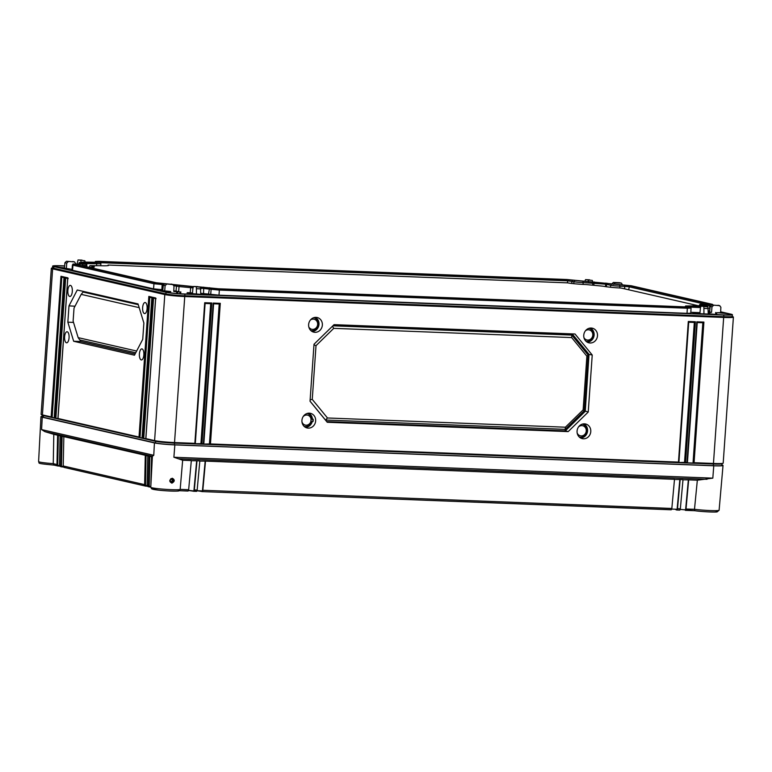 <?xml version="1.0" encoding="UTF-8"?>
<svg xmlns="http://www.w3.org/2000/svg" width="772" height="772" viewBox="0 0 772 772"><rect width="100%" height="100%" fill="white"/><g stroke="black" fill="none" stroke-linecap="round" stroke-linejoin="round"><path stroke-width="1.16" d="M193.28 286.74L154.641 282.687L73.629 264.13L84.138 263.918L79.169 262.625L83.955 262.055L98.449 262.335L95.429 261.457L98.748 261.351L566.764 279.503L631.274 285.756L712.286 304.313L713.029 305.046M703.35 306.233L706.747 305.799L701.777 304.554L712.749 304.486M199.34 286.981L219.151 288.94L687.157 307.092L690.486 306.947L687.466 306.137L700.783 306.416M193.376 286.605L156.34 282.755L75.328 264.188L85.991 264.014L81.176 262.721L100.302 262.432L97.282 261.621L99.501 261.525L567.516 279.676L629.576 285.688L710.587 304.245L699.924 304.39L699.21 305.423A7.006 0.492 -176 0 1 699.21 305.423L699.133 306.223M699.924 304.39L704.739 305.722L685.613 305.973L688.634 306.841L686.414 306.918L218.399 288.767L198.597 286.808M79.169 262.625L78.841 263.899M79.207 263.918L79.506 262.779M73.166 263.918L72.443 264.97L72.964 265.182L72.529 270.287L71.999 270.065L72.443 264.97M154.641 282.687L153.975 283.749L72.964 265.182L73.629 264.13M153.541 288.844L153.975 283.749L162.168 284.54L161.85 289.645L153.541 288.844L72.529 270.287M163.481 284.588L162.168 284.54L161.985 283.401M177.126 285.138L176.46 286.2L173.989 285.63M176.026 291.295L176.46 286.2L179.046 286.547L178.65 291.652L173.787 290.783M190.945 286.566L190.636 287.676L179.046 286.547L179.345 285.447M192.489 292.955L190.24 292.781L190.636 287.676L192.961 287.86L193.714 286.47L200.469 287.242L193.656 286.46L197.757 286.624M211.798 288.226L211.142 289.288L200.981 288.178M210.698 294.383L211.142 289.288L219.325 290.079L219.007 295.184L200.807 293.292M687.157 307.092L687.341 308.231L219.325 290.079L219.151 288.94M687.022 313.335L687.341 308.231L691.056 308.076L690.786 313.2L687.022 313.335L219.007 295.184M699.828 306.397L700.001 307.536L690.602 307.169M699.982 312.65L700.455 307.546L699.953 312.95L692.32 312.525L696.807 313.557L708.252 314.03L707.963 306.928L701.208 306.156L707.963 306.928M709.42 304.631L709.603 305.77L706.303 305.644M709.748 310.894L709.603 305.77L710.356 305.799M64.636 265.915L61.21 265.78A14.359 1.004 4 0 0 52.65 266.099A14.359 1.004 4 0 0 53.857 266.591L166.028 292.289A14.359 1.004 4 0 0 184.913 294.122L723.837 315.024A14.359 1.004 4 0 0 732.396 314.706A14.359 1.004 4 0 0 731.19 314.214L720.662 311.801M64.462 267.807A12.835 0.897 -176 0 1 55.256 266.649A12.835 0.897 -176 0 1 54.175 266.205A12.835 0.897 -176 0 1 64.616 266.06M66.469 261.254L74.324 261.901L66.469 261.254L64.935 262.712L64.423 268.135L72.057 269.37M162.873 289.683L161.85 289.645M177.656 293.592L177.801 291.816A12.835 0.897 4 0 1 179.944 291.961L178.65 291.652M177.801 291.816L173.758 291.459L174.009 286.007L172.687 284.434L164.822 283.787L172.967 284.472M162.795 290.59L160.161 289.992L162.844 290.089M164.822 283.787L163.288 285.244L162.786 290.668L170.68 291.536A12.835 0.897 4 0 0 166.347 291.903A12.835 0.897 4 0 0 167.427 292.347A12.835 0.897 4 0 0 181.738 293.862A12.835 0.897 4 0 0 191.948 293.698A12.835 0.897 4 0 0 191.881 293.592L200.759 294.354L200.469 287.242M200.797 293.466L207.514 294.576L200.759 294.315M192.961 287.85L192.46 293.273L188.744 292.877A12.835 0.897 4 0 0 187.2 292.665L190.24 292.781M699.683 312.641L690.834 312.303M708.271 313.625L708.474 313.625A12.835 0.897 -176 0 0 722.563 314.86A12.835 0.897 -176 0 0 730.872 314.6A12.835 0.897 -176 0 0 729.791 314.156A12.835 0.897 -176 0 0 716.725 312.718L720.623 312.67L720.874 307.217L719.552 305.644L711.697 304.998L719.832 305.683M708.378 311.251L709.709 311.299M708.32 312.448A12.835 0.897 -176 0 1 709.603 312.438L711.543 312.313L708.349 311.83M709.285 310.884L708.397 310.846M611.791 283.99L613.335 282.465L615.13 282.87L613.615 284.337L611.8 283.922M77.075 263.831L78.059 259.971L84.814 260.743L78.001 259.961L82.035 260.125M615.13 282.87L621.199 283.112L619.405 282.697L613.335 282.465M584.761 281.394L585.552 279.657L592.307 280.429L585.494 279.647L589.528 279.811M196.445 294.18L196.387 287.078M191.138 292.964L191.06 293.958M188.744 292.877L188.657 294.064M170.68 291.536L170.612 292.877M179.944 291.961L179.847 293.746M187.075 294.055L187.2 292.665M180.822 291.864L180.706 293.804M709.536 313.779L709.603 312.438M716.725 312.718L716.58 314.493M713.492 305.413L711.977 306.88L711.543 312.313M715.673 312.477L715.519 314.407M709.651 311.878L710.153 306.455L711.697 304.998M68.264 261.66L66.749 263.127L66.324 268.569M75.637 263.783L74.614 261.94M84.814 260.743L85.354 262.403M81.205 262.355L80.722 260.579M42.228 415.182L42.113 416.764A14.359 1.004 4 0 0 43.319 417.256L155.49 442.954A14.359 1.004 4 0 0 174.375 444.788L713.299 465.69A14.359 1.004 4 0 0 721.868 465.371L721.974 463.789M592.307 280.429L592.848 282.089M588.708 281.925L588.216 280.265M622.502 284.984L621.479 283.15M703.939 313.866L703.881 306.764M699.2 313.644L699.268 312.795M700.455 307.526L701.15 306.146L705.251 306.31M52.535 267.691L51.444 268.212A15.527 1.081 4 0 0 51.328 268.338L41.109 414.371A15.527 1.081 4 0 0 41.215 414.506L42.325 415.249A14.359 1.004 4 0 0 43.435 415.606L155.606 441.314A14.359 1.004 4 0 0 174.491 443.138L713.415 464.04A14.359 1.004 4 0 0 721.868 463.837L723.065 463.258A15.527 1.081 4 0 0 723.19 463.132L733.4 317.109A15.527 1.081 4 0 0 733.294 316.964L732.29 316.288M41.215 414.506A15.527 1.081 4 0 0 42.421 414.902L51.145 416.899L60.978 276.279L63.979 277.611L61.818 277.129L52.139 417.44L51.145 416.899M51.328 268.338A15.527 1.081 4 0 0 52.631 268.868L164.803 294.566A15.527 1.081 4 0 0 185.212 296.545L724.146 317.446A15.527 1.081 4 0 0 733.4 317.109M52.65 266.099L52.535 267.749A14.359 1.004 4 0 0 53.741 268.241L165.912 293.939A14.359 1.004 4 0 0 184.797 295.772L723.721 316.674A14.359 1.004 4 0 0 732.281 316.356L732.396 314.706M60.978 276.279L64.095 276.994L54.262 417.613L54.889 417.758L64.723 277.138L67.83 277.843L57.996 418.472L139.008 437.029L148.842 296.409L151.959 297.123L142.125 437.743L142.752 437.888L152.586 297.268L155.703 297.982L145.869 438.602L154.593 440.6A15.527 1.081 4 0 0 175.003 442.578L194.862 443.35L204.696 302.72L211.789 303L201.955 443.62L203.374 443.678L213.207 303.058L220.29 303.328L210.457 443.948L678.472 462.1L688.306 321.48L695.398 321.76L685.565 462.38L686.983 462.438L696.817 321.808L703.91 322.088L694.076 462.708L713.926 463.48A15.527 1.081 4 0 0 723.065 463.258M308.626 324.578A7.517 6.851 102.9 0 0 313.557 332.105A7.517 6.851 102.9 0 0 322.358 325.108A7.517 6.851 102.9 0 0 316.906 317.466A7.517 6.851 102.9 0 0 308.626 324.578M583.757 335.251A7.517 6.851 102.9 0 0 588.689 342.778A7.517 6.851 102.9 0 0 597.489 335.781A7.517 6.851 102.9 0 0 592.047 328.129A7.517 6.851 102.9 0 0 583.757 335.251M301.929 420.383A7.508 6.842 102.9 0 0 306.86 427.91A7.508 6.842 102.9 0 0 315.651 420.914A7.508 6.842 102.9 0 0 310.209 413.281A7.508 6.842 102.9 0 0 301.929 420.383M577.07 431.056A7.508 6.842 102.9 0 0 581.991 438.573A7.508 6.842 102.9 0 0 590.783 431.587A7.508 6.842 102.9 0 0 585.34 423.944A7.508 6.842 102.9 0 0 577.07 431.056M568.182 431.606L588.235 412.036L592.23 355.023L575.015 333.996L334.064 324.655L314.011 344.235L310.035 401.247L327.241 422.265L568.182 431.606L565.345 430.844L585.253 411.322L589.026 354.367L572.206 333.89M703.91 322.088L702.829 322.764L693.024 463.055L694.076 462.708M702.858 322.764L697.232 322.542L702.858 322.764M195.229 443.746L201.955 443.62M203.731 444.083L210.457 443.948M678.839 462.505L685.565 462.38M687.35 462.833L693.024 463.055M64.616 336.775A5.539 2.248 -87.8 0 0 66.643 342.816A5.539 2.248 -87.8 0 0 69.065 337.789A5.539 2.248 -87.8 0 0 67.077 331.748A5.539 2.248 -87.8 0 0 64.616 336.775M67.859 290.417A5.549 2.248 -87.8 0 0 69.885 296.467A5.549 2.248 -87.8 0 0 72.307 291.43A5.549 2.248 -87.8 0 0 70.32 285.379A5.549 2.248 -87.8 0 0 67.859 290.417M142.637 307.546A5.549 2.248 -87.8 0 0 144.663 313.596A5.549 2.248 -87.8 0 0 147.095 308.568A5.549 2.248 -87.8 0 0 145.097 302.518A5.549 2.248 -87.8 0 0 142.637 307.546M139.404 353.904A5.539 2.248 -87.8 0 0 141.43 359.955A5.539 2.248 -87.8 0 0 143.843 354.927A5.539 2.248 -87.8 0 0 141.855 348.886A5.539 2.248 -87.8 0 0 139.404 353.904M134.463 355.197L142.733 339.333L143.872 323.024L138.053 303.927L77.258 290.002L68.988 305.866L67.849 322.185L73.668 341.272L134.463 355.197M148.842 296.409L149.816 297.278L140.002 437.579L139.008 437.029M149.691 297.259L151.852 297.751L149.691 297.259M151.959 297.123L152.306 297.847L151.959 297.123M140.002 437.579L142.492 438.149M146.236 439.007L142.752 437.888M52.139 417.44L54.629 418.019M58.363 418.868L54.889 417.758M143.737 438.428L153.551 298.146L155.587 298.6L152.586 297.268M55.873 418.299L65.688 278.017L67.724 278.47M155.703 297.982L156.04 298.706L155.703 297.982M64.095 276.994L64.443 277.717L64.095 276.994M64.723 277.138L67.724 278.48M67.83 277.843L68.177 278.576L67.83 277.843M135.727 352.765L79.738 339.941L78.155 337.634L73.118 321.094L74.025 308.096L81.185 294.364L139.182 307.652M135.1 353.981L80.5 341.475L80.375 340.085M73.668 341.272L80.5 341.475L80.066 340.018M67.849 322.185L73.514 322.416M68.988 305.866L75 306.214M83.646 292.057L83.926 291.526M84.216 291.594L84.1 292.077L138.217 304.477M81.185 294.364L83.086 292.038L84.1 292.077M83.086 292.038L138.275 304.679M136.634 351.028L78.155 337.634M195.248 443.456L204.696 302.72M211.789 303L210.737 303.676L205.101 303.464L210.708 303.676L200.903 443.968M687.369 462.544L696.817 321.808M695.398 321.76L694.346 322.435L688.721 322.213L694.327 322.435L684.513 462.727M678.858 462.216L688.306 321.48M203.76 443.794L213.207 303.058M220.29 303.328L219.248 304.004L213.612 303.792L219.219 304.004L209.405 444.296M312.004 331.449A7.373 6.726 102.9 0 0 318.99 324.356A7.373 6.726 102.9 0 0 315.227 317.379M310.817 330.541A6.601 6.012 102.9 0 0 318.392 324.356A6.601 6.012 -77.1 0 0 313.77 317.678M310.421 320.004A5.172 4.719 -77.1 0 1 317.659 324.443A5.172 4.719 102.9 0 1 308.819 326.99M587.135 342.112A7.373 6.726 102.9 0 0 594.122 335.029A7.373 6.726 102.9 0 0 590.358 328.052M585.958 341.214A6.601 6.012 102.9 0 0 593.523 335.029A6.601 6.012 -77.1 0 0 588.901 328.351M585.552 330.677A5.172 4.719 -77.1 0 1 592.799 335.116A5.172 4.719 102.9 0 1 583.96 337.663M312.785 421.473L313.027 421.522A7.411 6.755 102.9 0 0 313.191 420.373A7.411 6.755 102.9 0 0 313.181 419.206L311.116 419.119L310.952 421.435L312.785 421.473L312.95 420.315L312.785 421.473M305.374 427.292A7.373 6.726 102.9 0 0 312.255 421.464M313.046 419.177L312.969 420.315L312.438 419.042A7.373 6.726 102.9 0 0 308.607 413.184M312.438 419.042L311.039 419.128A5.095 4.642 102.9 0 0 303.116 416.668M311.83 419.042A6.601 6.012 102.9 0 0 307.073 413.493M304.129 426.347A6.601 6.012 102.9 0 0 311.647 421.454M301.948 421.763A5.095 4.642 102.9 0 0 310.875 421.444L310.952 421.435M310.875 421.444L311.039 419.128M580.515 437.956A7.373 6.726 102.9 0 0 587.579 430.873A7.373 6.726 102.9 0 0 583.748 423.857M579.261 437.02A6.601 6.012 102.9 0 0 586.981 430.873A6.601 6.012 -77.1 0 0 582.204 424.166M578.546 426.897A5.172 4.719 -77.1 0 1 586.257 430.959A5.172 4.719 102.9 0 1 577.157 432.957M588.235 412.036L584.221 410.743M592.23 355.023L589.026 354.367L587.994 354.898M571.656 337.576L586.884 356.182L583.13 409.884L565.393 427.205L327.473 417.98L312.255 399.385L316.009 345.673L333.745 328.351L571.656 337.576L571.772 335.087L588.148 355.091L584.259 410.714L565.181 429.348L325.417 420.026M332.867 325.813L571.772 335.087L571.676 333.871M586.884 356.182L588.148 355.091M565.393 427.205L565.181 429.348M327.473 417.98L325.495 420.045L310.035 401.17M583.13 409.884L584.259 410.714M565.094 429.338L565.345 430.844L326.691 421.589M332.944 325.736L571.348 334.99M312.255 399.385L310.132 399.828M316.009 345.673L313.972 344.814M333.745 328.351L332.404 326.267M176.749 291.575L176.595 293.505M164.677 291.102L165.111 285.669L166.617 284.202M202.968 294.402L203.026 293.553M619.713 285.022L619.887 286.161L628.91 286.75L705.724 304.342M700.455 304.631L699.789 305.683A7.006 0.492 -176 0 1 699.2 305.442M699.741 306.233L699.789 305.683L701.497 306.079M79.786 265.211L82.353 265.8M85.991 264.014L86.561 265.143A7.006 0.492 -176 0 1 86.561 265.163A7.006 0.492 -176 0 1 82.382 265.317L82.199 264.178M84.37 263.561L96.693 263.735L96.577 265.578M100.302 262.432L100.871 263.561A7.006 0.492 -176 0 1 100.871 263.58A7.006 0.492 -176 0 1 96.693 263.735L96.51 262.596M100.437 262.692L567.69 280.815L573.934 281.712L573.76 283.681M582.966 281.462L583.149 282.6A7.006 0.492 -176 0 1 573.934 281.712L574.59 280.651M583.034 284.414L583.149 282.6L605.586 284.183L610.681 285.273L610.507 287.242M619.781 287.975L619.887 286.161A7.006 0.492 -176 0 1 610.681 285.273L611.337 284.212M89.214 267.373A14.909 1.042 4 0 0 94.348 266.977A14.909 1.042 4 0 0 93.103 266.437L89.909 265.703L99.781 265.693A14.909 1.042 4 0 0 108.659 265.394A14.909 1.042 4 0 0 108.09 265.037L567.555 282.851A14.909 1.042 4 0 0 586.228 284.569L603.376 286.229A14.909 1.042 4 0 0 621.093 288.043L698.351 305.741A14.909 1.042 4 0 0 691.596 305.934M89.909 265.703L89.127 267.353M108.09 265.037L107.829 265.645M58.035 466.027L54.079 465.111C34.759 463.277 40.057 463.393 38.6 461.579L40.955 416.687A15.527 1.081 -176 0 0 42.257 417.218L154.429 442.916A15.527 1.081 -176 0 0 174.839 444.894L713.772 465.796L712.817 478.148L697.338 480.203L694.491 509.308L686.009 509.009L688.682 479.866L682.988 479.798M40.955 416.687A15.527 1.081 -176 0 1 42.142 416.359M721.897 464.966A15.527 1.081 -176 0 1 723.026 465.458A15.527 1.081 -176 0 1 713.772 465.796M59.762 466.076L57.823 465.96M63.516 466.963A15.527 1.081 -176 0 1 62.021 466.915L61.557 466.809M671.717 509.086L677.112 509.288L677.073 509.896A1.554 0.627 -87.8 0 0 677.507 508.68L680.171 479.537L683.008 479.644L680.344 508.787A1.554 0.627 92.2 0 1 679.91 510.012L676.793 510.002A15.527 1.081 -176 0 1 675.751 509.53L675.77 509.24M694.665 510.697L680.393 509.414M694.491 509.308L694.723 510.697L685.362 510.34L685.082 509.597M149.237 486.9L149.768 456.397L149.025 456.146L148.388 485.492A1.554 1.419 102.9 0 0 149.073 486.814L149.71 487.007A12.42 0.868 -176 0 1 150.781 487.055M188.474 490.538A12.42 0.868 -176 0 1 193.579 491.262L193.888 491.156A1.554 0.627 -87.8 0 0 194.322 489.94L196.995 460.797L191.302 460.73M145.493 486.042L146.033 455.538L145.29 455.287L144.644 484.633A1.554 1.419 102.9 0 0 145.339 485.964L145.966 486.148A21.741 1.515 -176 0 1 147.471 486.215M197.014 490.76A21.741 1.515 -176 0 1 202.1 491.59L202.399 491.494A1.554 0.627 -87.8 0 0 202.833 490.268L205.506 461.125L199.813 461.058M58.354 435.456L57.611 435.205L56.974 464.541A1.554 1.419 102.9 0 0 57.659 465.873L58.276 466.056L57.659 465.873L58.354 435.456L60.1 435.852M56.974 464.541L53.249 463.663L54.146 465.111M57.611 435.205L53.808 434.327L53.249 463.663M53.808 434.327L44.853 431.635L41.592 429.599L153.763 455.297L152.402 456.271L44.853 431.635M188.657 489.718L191.321 460.575L182.655 460.237L180.175 489.361A14.745 1.033 4 0 0 180.185 489.332L180.243 488.637L180.175 489.361L188.657 489.718A1.554 0.627 92.2 0 1 188.223 490.944L179.21 490.702L187.943 491.05M182.655 460.237L173.893 457.246L174.839 444.894M152.393 456.291L150.772 487.277A14.745 1.033 4 0 0 165.401 489.332A14.745 1.033 4 0 0 180.185 489.342L180.146 489.564M171.895 483.156C168.991 481.545 169.116 479.904 172.272 478.225C174.993 479.779 174.868 481.429 171.895 483.156L171.316 482.249C169.55 480.937 169.763 479.817 171.934 478.91C173.642 479.972 173.555 481.101 171.645 482.297C169.724 481.188 169.811 480.059 171.905 478.91L171.953 478.91M170.67 482.037C172.706 480.966 172.774 479.827 170.882 478.63M152.364 456.908L151.524 456.715L150.916 484.526M149.768 456.397L151.515 456.792M149.025 456.146L147.78 455.856L147.143 485.202A1.554 1.419 -77.1 0 0 147.828 486.534L148.465 486.727L147.828 486.534M146.033 455.538L147.78 455.943M145.29 455.287L63.844 436.634L63.207 465.97A1.554 1.419 -77.1 0 0 63.893 467.301L64.52 467.494L63.893 467.301M60.158 466.442L60.776 466.635L60.158 466.442A1.554 1.419 -77.1 0 1 59.463 465.111L60.11 435.775L63.844 436.711M61.355 436.055L60.718 465.4A1.554 1.419 102.9 0 0 61.403 466.732L62.021 466.915L61.442 466.124L63.294 466.549M57.707 465.265L59.56 465.69M145.377 485.356L147.23 485.781M205.506 461.125L674.496 479.315L671.833 508.458A1.554 0.627 92.2 0 1 671.399 509.684L202.1 491.59L202.447 490.886L197.043 490.674M149.121 486.206L150.801 486.592M196.995 460.797L199.832 460.903L197.159 490.046A1.554 0.627 92.2 0 1 196.725 491.272L188.542 490.345M61.442 466.124L62.098 436.305M697.338 480.203L688.682 479.866M680.171 479.537L674.487 479.47M202.447 490.886L205.159 461.27M193.936 490.548L196.648 460.942M685.575 510.234A1.554 0.627 -87.8 0 0 686.009 509.009M685.623 509.626L688.334 480.01M694.491 509.279A14.745 1.033 4 0 0 710.298 510.562A14.745 1.033 4 0 0 719.108 510.244L717.13 511.875C715.403 512.367 701.468 511.72 694.684 510.697L694.723 510.697A13.192 0.917 4 0 0 711.784 512.01A13.192 0.917 4 0 0 716.117 511.151M677.112 509.288L679.823 479.682M95.892 261.669L95.429 262.412M203.702 287.155L203.557 293.399M209.617 287.724L208.517 293.881M690.149 306.021L690.274 306.841M706.467 305.886L706.824 306.667M704.46 304.438L704.585 305.249M196.879 288.747L201.01 288.902M710.153 306.455L711.977 306.88M64.935 262.712L66.749 263.127M81.214 262.248L81.986 262.277M704.373 308.424L708.503 308.588M713.299 465.69L723.837 315.024M174.375 444.788L184.913 294.122M155.49 442.954L155.606 441.314L154.593 440.6L164.803 294.566L165.912 293.939L166.028 292.289M43.319 417.256L43.435 415.606L42.421 414.902L52.631 268.868L53.741 268.241L53.857 266.591M163.288 285.244L165.111 285.669M629.576 285.688L628.649 289.77M624.673 285.215L624.693 288.863M686.144 306.204L685.71 306.889M77.239 263.985L77.345 264.651M85.692 262.219L86.155 264.342M86.84 262.219L86.802 266.822M99.501 261.525L99.607 262.2M567.516 279.676L567.565 282.861M572.409 280.149L571.56 283.44M592.635 281.838L592.703 284.82M594.295 281.954L593.851 284.878M605.885 283.073L605.393 286.605M607.091 283.237L606.223 286.721M93.103 266.437L92.746 267.305M153.599 488.599A13.192 0.917 4 0 0 162.805 490.558A13.192 0.917 4 0 0 178.496 490.674M38.6 461.579A14.745 1.033 4 0 0 53.249 463.634M42.257 417.218L41.592 429.599M154.429 442.916L153.763 455.297M172.272 478.225L171.934 478.91M60.718 465.4L59.463 465.111M144.644 484.633L63.207 465.97M148.388 485.492L147.143 485.202M671.833 508.458L202.833 490.268M197.159 490.046L194.322 489.94M680.344 508.787L677.507 508.68M706.998 479.306L178.583 458.809M712.817 478.148L173.893 457.246M95.429 261.457L94.792 262.383M690.486 306.947L691.056 308.076M706.747 305.799L707.22 306.754M74.498 261.911L72.771 261.515M621.363 283.121L619.636 282.726M151.872 297.413L142.058 437.743M155.616 298.262L145.802 438.602M64.008 277.283L54.194 417.613M67.743 278.132L57.929 418.463M195.306 443.572L205.111 303.415M687.427 462.66L697.232 322.503M678.916 462.332L688.721 322.175M203.818 443.9L213.612 303.743M172.851 284.453L171.133 284.057M719.726 305.664L717.999 305.268M685.613 305.973L684.996 306.86M86.561 265.163L86.474 266.745M100.871 263.58L100.756 265.732M719.108 510.244L723.026 465.458M61.789 466.886L60.534 466.597M145.725 486.119L64.279 467.456M671.158 509.79L202.148 491.6M149.469 486.978L148.224 486.688M196.474 491.378L193.637 491.262M150.772 487.277L151.669 488.85L158.723 490.162C166.868 491.156 179.432 491.378 178.911 490.818L180.185 489.342M679.678 510.118L676.841 510.002"/></g></svg>
